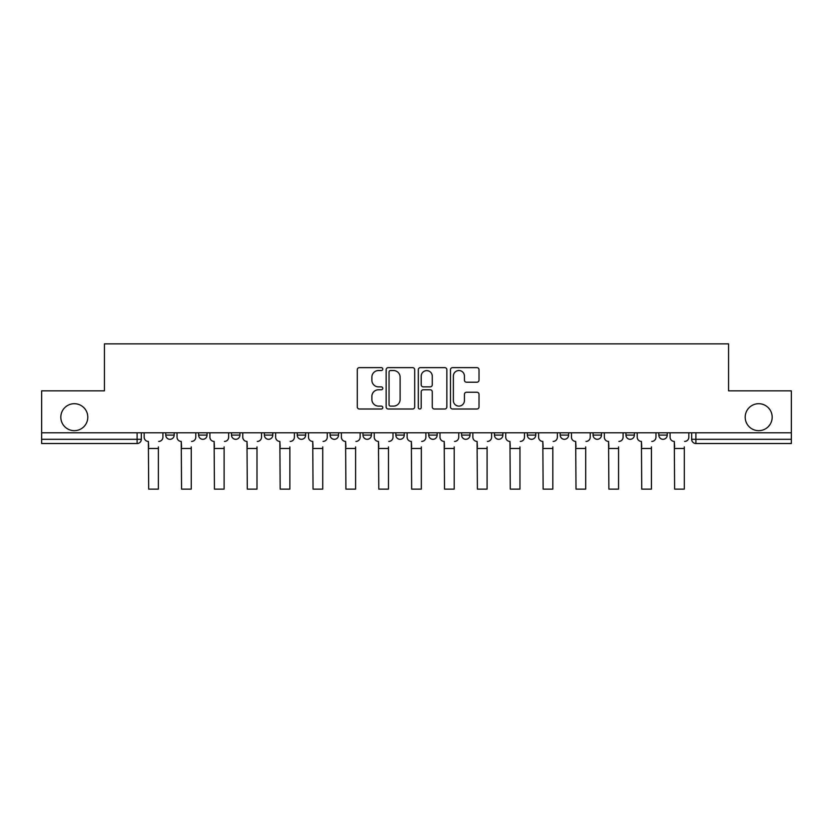 <?xml version="1.0" encoding="UTF-8"?>
<svg xmlns="http://www.w3.org/2000/svg" width="833" height="833" viewBox="0 0 833 833"><rect width="100%" height="100%" fill="white"/><g stroke="black" fill="none" stroke-linecap="round" stroke-linejoin="round"><path stroke-width="1.25" d="M382.784 369.081A1.447 1.447 0 0 0 381.337 367.634L359.367 367.634A2.072 2.072 0 0 0 357.295 369.706L357.295 406.931A2.072 2.072 0 0 0 359.367 409.003L381.337 409.003A1.447 1.447 0 0 0 382.784 407.556A1.447 1.447 0 0 0 381.337 406.108L378.494 406.108A6.622 6.622 0 0 1 371.882 399.486L371.882 396.383A6.622 6.622 0 0 1 378.494 389.761L381.337 389.761A1.447 1.447 0 0 0 382.784 388.313A1.447 1.447 0 0 0 381.337 386.866L378.494 386.866A6.622 6.622 0 0 1 371.882 380.254L371.882 377.151A6.622 6.622 0 0 1 378.494 370.529L381.337 370.529A1.447 1.447 0 0 0 382.784 369.081M745.202 417.187A13.484 13.484 0 0 0 758.686 430.671A13.484 13.484 0 0 0 772.181 417.187A13.484 13.484 0 0 0 758.686 403.703A13.484 13.484 0 0 0 745.202 417.187M60.819 417.187A13.484 13.484 0 0 0 74.314 430.671A13.484 13.484 0 0 0 87.798 417.187A13.484 13.484 0 0 0 74.314 403.703A13.484 13.484 0 0 0 60.819 417.187M527.331 432.775L527.331 435.097L535.765 435.097A4.217 4.217 0 0 1 531.548 439.314A4.217 4.217 0 0 1 527.331 435.097L527.331 432.775M461.597 432.775L461.597 435.097L470.02 435.097A4.217 4.217 0 0 1 465.803 439.314A4.217 4.217 0 0 1 461.597 435.097L461.597 432.775M428.724 432.775L428.724 435.097L437.148 435.097A4.217 4.217 0 0 1 432.931 439.314A4.217 4.217 0 0 1 428.724 435.097L428.724 432.775M395.852 432.775L395.852 435.097L404.276 435.097A4.217 4.217 0 0 1 400.069 439.314A4.217 4.217 0 0 1 395.852 435.097L395.852 432.775M362.98 432.775L362.98 435.097L371.403 435.097A4.217 4.217 0 0 1 367.197 439.314A4.217 4.217 0 0 1 362.98 435.097L362.98 432.775M330.107 432.775L330.107 435.097L338.542 435.097A4.217 4.217 0 0 1 334.325 439.314A4.217 4.217 0 0 1 330.107 435.097L330.107 432.775M297.235 435.097L297.235 432.775L297.235 435.097A4.217 4.217 0 0 0 301.452 439.314A4.217 4.217 0 0 1 297.235 435.097L305.669 435.097A4.217 4.217 0 0 1 301.452 439.314A4.217 4.217 0 0 0 305.669 435.097A4.217 4.217 0 0 1 301.452 439.314M264.373 435.097L264.373 432.775L264.373 435.097A4.217 4.217 0 0 0 268.58 439.314A4.217 4.217 0 0 1 264.373 435.097L272.797 435.097A4.217 4.217 0 0 1 268.58 439.314M231.501 435.097L231.501 432.775L231.501 435.097A4.217 4.217 0 0 0 235.708 439.314A4.217 4.217 0 0 1 231.501 435.097L239.925 435.097A4.217 4.217 0 0 1 235.708 439.314M476.945 382.212A2.072 2.072 0 0 0 479.017 380.15L479.017 369.706A2.072 2.072 0 0 0 476.945 367.634L452.538 367.634A2.072 2.072 0 0 0 450.476 369.706L450.476 406.931A2.072 2.072 0 0 0 452.538 409.003L476.945 409.003A2.072 2.072 0 0 0 479.017 406.931L479.017 394.311A2.072 2.072 0 0 0 476.945 392.249L466.501 392.249A2.072 2.072 0 0 0 464.429 394.311L464.429 400.569A5.529 5.529 0 0 1 458.9 406.108A5.529 5.529 0 0 1 453.371 400.569L453.371 376.068A5.529 5.529 0 0 1 458.9 370.529A5.529 5.529 0 0 1 464.429 376.068L464.429 380.15A2.072 2.072 0 0 0 466.501 382.212L476.945 382.212M41.65 432.775L41.65 390.844L104.437 390.844L104.437 343.862L728.563 343.862L728.563 390.844L791.35 390.844L791.35 432.775L41.65 432.775L41.65 439.314L141.318 439.314L141.318 432.775M414.688 369.706A2.072 2.072 0 0 0 412.627 367.634L388.22 367.634A2.072 2.072 0 0 0 386.148 369.706L386.148 406.931A2.072 2.072 0 0 0 388.22 409.003L412.627 409.003A2.072 2.072 0 0 0 414.688 406.931L414.688 369.706M420.373 367.634L444.78 367.634A2.072 2.072 0 0 1 446.852 369.706L446.852 406.931A2.072 2.072 0 0 1 444.78 409.003L434.337 409.003A2.072 2.072 0 0 1 432.275 406.931L432.275 391.833A2.072 2.072 0 0 0 430.203 389.761L423.279 389.761A2.072 2.072 0 0 0 421.206 391.833L421.206 407.556A1.447 1.447 0 0 1 419.759 409.003A1.447 1.447 0 0 1 418.312 407.556L418.312 369.706A2.072 2.072 0 0 1 420.373 367.634M691.682 432.775L691.682 439.314L791.35 439.314L791.35 443.52L695.899 443.52A4.217 4.217 0 0 1 691.682 439.314M791.35 432.775L791.35 439.314M137.101 432.775L137.101 443.52A4.217 4.217 0 0 0 141.318 439.314A4.217 4.217 0 0 1 137.101 443.52L41.65 443.52L41.65 439.314M667.243 432.775L667.243 435.097A4.217 4.217 0 0 1 663.026 439.314A4.217 4.217 0 0 1 658.82 435.097A4.217 4.217 0 0 0 663.026 439.314M658.82 432.775L658.82 435.097L667.243 435.097M634.371 432.775L634.371 435.097A4.217 4.217 0 0 1 630.154 439.314A4.217 4.217 0 0 1 625.947 435.097L634.371 435.097A4.217 4.217 0 0 1 630.154 439.314A4.217 4.217 0 0 0 634.371 435.097M625.947 432.775L625.947 435.097M601.499 432.775L601.499 435.097A4.217 4.217 0 0 1 597.292 439.314A4.217 4.217 0 0 1 593.075 435.097A4.217 4.217 0 0 0 597.292 439.314M593.075 432.775L593.075 435.097L601.499 435.097M568.627 432.775L568.627 435.097A4.217 4.217 0 0 1 564.42 439.314A4.217 4.217 0 0 1 560.203 435.097L568.627 435.097M560.203 432.775L560.203 435.097M535.765 432.775L535.765 435.097M502.893 432.775L502.893 435.097A4.217 4.217 0 0 1 498.675 439.314A4.217 4.217 0 0 1 494.458 435.097L502.893 435.097M494.458 432.775L494.458 435.097M470.02 432.775L470.02 435.097M437.148 432.775L437.148 435.097M404.276 432.775L404.276 435.097L404.276 432.775M371.403 432.775L371.403 435.097A4.217 4.217 0 0 1 367.197 439.314A4.217 4.217 0 0 0 371.403 435.097M338.542 432.775L338.542 435.097A4.217 4.217 0 0 1 334.325 439.314A4.217 4.217 0 0 0 338.542 435.097L338.542 432.775M305.669 432.775L305.669 435.097M272.797 432.775L272.797 435.097L272.797 432.775M239.925 432.775L239.925 435.097L239.925 432.775M198.629 432.775L198.629 435.097L207.053 435.097L207.053 432.775L207.053 435.097A4.217 4.217 0 0 1 202.846 439.314A4.217 4.217 0 0 1 198.629 435.097A4.217 4.217 0 0 0 202.846 439.314A4.217 4.217 0 0 0 207.053 435.097A4.217 4.217 0 0 1 202.846 439.314M165.757 432.775L165.757 435.097L174.18 435.097L174.18 432.775L174.18 435.097A4.217 4.217 0 0 1 169.974 439.314A4.217 4.217 0 0 1 165.757 435.097A4.217 4.217 0 0 0 169.974 439.314A4.217 4.217 0 0 0 174.18 435.097A4.217 4.217 0 0 1 169.974 439.314M390.49 370.529A1.447 1.447 0 0 0 389.042 371.976L389.042 404.661A1.447 1.447 0 0 0 390.49 406.108L393.488 406.108A6.622 6.622 0 0 0 400.111 399.486L400.111 377.151A6.622 6.622 0 0 0 393.488 370.529L390.49 370.529M432.275 376.162A5.529 5.529 0 0 0 426.735 370.633A5.529 5.529 0 0 0 421.206 376.162L421.206 384.804A2.072 2.072 0 0 0 423.279 386.866L430.203 386.866A2.072 2.072 0 0 0 432.275 384.804L432.275 376.162M144.161 437.2L144.161 432.775L144.161 437.2A4.217 4.217 0 0 0 148.378 441.417L148.691 446.894M148.378 441.417L148.691 489.138L158.385 489.138L158.385 446.894M162.914 437.2L162.914 432.775L162.914 437.2A4.217 4.217 0 0 1 158.697 441.417M158.385 489.138L148.691 489.138M177.033 437.2L177.033 432.775L177.033 437.2A4.217 4.217 0 0 0 181.24 441.417L181.563 446.894M181.24 441.417L181.563 489.138L191.257 489.138L191.257 446.894M195.786 437.2L195.786 432.775L195.786 437.2A4.217 4.217 0 0 1 191.569 441.417M209.906 437.2L209.906 432.775L209.906 437.2A4.217 4.217 0 0 0 214.112 441.417L214.435 446.894M214.112 441.417L214.435 489.138L224.119 489.138L224.119 446.894M228.659 437.2L228.659 432.775L228.659 437.2A4.217 4.217 0 0 1 224.441 441.417M191.257 489.138L181.563 489.138M224.119 489.138L214.435 489.138M242.767 437.2L242.767 432.775L242.767 437.2A4.217 4.217 0 0 0 246.984 441.417L247.297 446.894M246.984 441.417L247.297 489.138L256.991 489.138L256.991 446.894M261.52 437.2L261.52 432.775L261.52 437.2A4.217 4.217 0 0 1 257.314 441.417M275.64 437.2L275.64 432.775L275.64 437.2A4.217 4.217 0 0 0 279.857 441.417L280.169 446.894M279.857 441.417L280.169 489.138L289.863 489.138L289.863 446.894M294.393 437.2L294.393 432.775L294.393 437.2A4.217 4.217 0 0 1 290.176 441.417M308.512 437.2L308.512 432.775L308.512 437.2A4.217 4.217 0 0 0 312.729 441.417L313.041 446.894M312.729 441.417L313.041 489.138L322.735 489.138L322.735 446.894M327.265 437.2L327.265 432.775L327.265 437.2A4.217 4.217 0 0 1 323.048 441.417M256.991 489.138L247.297 489.138M289.863 489.138L280.169 489.138M322.735 489.138L313.041 489.138M341.384 437.2L341.384 432.775L341.384 437.2A4.217 4.217 0 0 0 345.601 441.417L345.914 446.894M345.601 441.417L345.914 489.138L355.608 489.138L355.608 446.894M360.137 437.2L360.137 432.775L360.137 437.2A4.217 4.217 0 0 1 355.92 441.417M355.608 489.138L345.914 489.138M374.256 437.2L374.256 432.775L374.256 437.2A4.217 4.217 0 0 0 378.463 441.417L378.786 446.894M378.463 441.417L378.786 489.138L388.48 489.138L388.48 446.894M393.009 437.2L393.009 432.775L393.009 437.2A4.217 4.217 0 0 1 388.792 441.417M388.48 489.138L378.786 489.138M407.118 437.2L407.118 432.775L407.118 437.2A4.217 4.217 0 0 0 411.335 441.417L411.658 446.894M411.335 441.417L411.658 489.138L421.342 489.138L421.342 446.894M425.882 437.2L425.882 432.775L425.882 437.2A4.217 4.217 0 0 1 421.665 441.417M421.342 489.138L411.658 489.138M439.991 437.2L439.991 432.775L439.991 437.2A4.217 4.217 0 0 0 444.208 441.417L444.52 446.894M444.208 441.417L444.52 489.138L454.214 489.138L454.214 446.894M458.744 437.2L458.744 432.775L458.744 437.2A4.217 4.217 0 0 1 454.537 441.417M454.214 489.138L444.52 489.138M472.863 437.2L472.863 432.775L472.863 437.2A4.217 4.217 0 0 0 477.08 441.417L477.392 446.894M477.08 441.417L477.392 489.138L487.086 489.138L487.086 446.894M491.616 437.2L491.616 432.775L491.616 437.2A4.217 4.217 0 0 1 487.399 441.417M487.086 489.138L477.392 489.138M505.735 437.2L505.735 432.775L505.735 437.2A4.217 4.217 0 0 0 509.952 441.417L510.265 446.894M509.952 441.417L510.265 489.138L519.959 489.138L519.959 446.894M524.488 437.2L524.488 432.775L524.488 437.2A4.217 4.217 0 0 1 520.271 441.417M519.959 489.138L510.265 489.138M538.607 437.2L538.607 432.775L538.607 437.2A4.217 4.217 0 0 0 542.824 441.417L543.137 446.894M542.824 441.417L543.137 489.138L552.831 489.138L552.831 446.894M557.36 437.2L557.36 432.775L557.36 437.2A4.217 4.217 0 0 1 553.143 441.417M552.831 489.138L543.137 489.138M571.48 437.2L571.48 432.775L571.48 437.2A4.217 4.217 0 0 0 575.686 441.417L576.009 446.894M575.686 441.417L576.009 489.138L585.703 489.138L585.703 446.894M590.233 437.2L590.233 432.775L590.233 437.2A4.217 4.217 0 0 1 586.015 441.417M585.703 489.138L576.009 489.138M604.341 437.2L604.341 432.775L604.341 437.2A4.217 4.217 0 0 0 608.559 441.417L608.881 446.894M608.559 441.417L608.881 489.138L618.565 489.138L618.565 446.894M623.094 437.2L623.094 432.775L623.094 437.2A4.217 4.217 0 0 1 618.888 441.417M618.565 489.138L608.881 489.138M637.214 437.2L637.214 432.775L637.214 437.2A4.217 4.217 0 0 0 641.431 441.417L641.743 446.894M641.431 441.417L641.743 489.138L651.437 489.138L651.437 446.894M655.967 437.2L655.967 432.775L655.967 437.2A4.217 4.217 0 0 1 651.76 441.417M651.437 489.138L641.743 489.138M670.086 437.2L670.086 432.775L670.086 437.2A4.217 4.217 0 0 0 674.303 441.417L674.615 446.894M674.303 441.417L674.615 489.138L684.31 489.138L684.31 446.894M688.839 437.2L688.839 432.775L688.839 437.2A4.217 4.217 0 0 1 684.622 441.417M684.31 489.138L674.615 489.138M695.899 432.775L695.899 443.52M158.385 448.477L148.691 448.477M191.257 448.477L181.563 448.477M224.119 448.477L214.435 448.477M256.991 448.477L247.297 448.477M289.863 448.477L280.169 448.477M322.735 448.477L313.041 448.477M355.608 448.477L345.914 448.477M388.48 448.477L378.786 448.477M421.342 448.477L411.658 448.477M454.214 448.477L444.52 448.477M487.086 448.477L477.392 448.477M519.959 448.477L510.265 448.477M552.831 448.477L543.137 448.477M585.703 448.477L576.009 448.477M618.565 448.477L608.881 448.477M651.437 448.477L641.743 448.477M684.31 448.477L674.615 448.477"/></g></svg>
